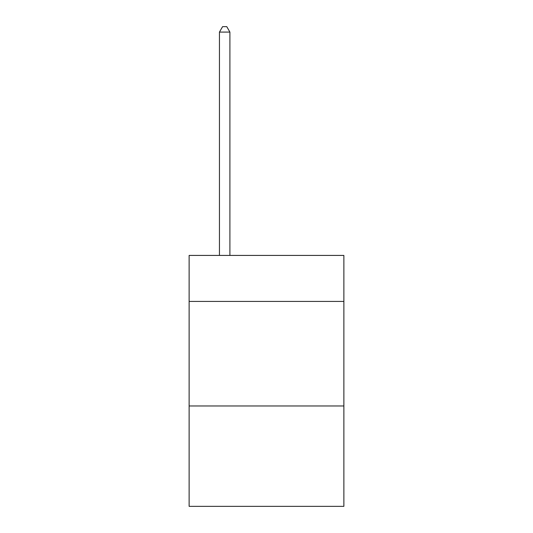 <?xml version="1.0" encoding="UTF-8"?>
<svg xmlns="http://www.w3.org/2000/svg" width="533" height="533" viewBox="0 0 533 533"><rect width="100%" height="100%" fill="white"/><g stroke="black" fill="none" stroke-linecap="round" stroke-linejoin="round"><path stroke-width="0.8" d="M343.872 301.418L343.872 255.42L189.128 255.42L189.128 301.418L343.872 301.418L343.872 506.35L189.128 506.35L189.128 301.418M343.872 405.979L189.128 405.979M229.903 255.42L229.903 32.087L219.449 32.087L219.449 255.42M219.449 32.087L222.587 26.65L226.772 26.65L229.903 32.087"/></g></svg>

